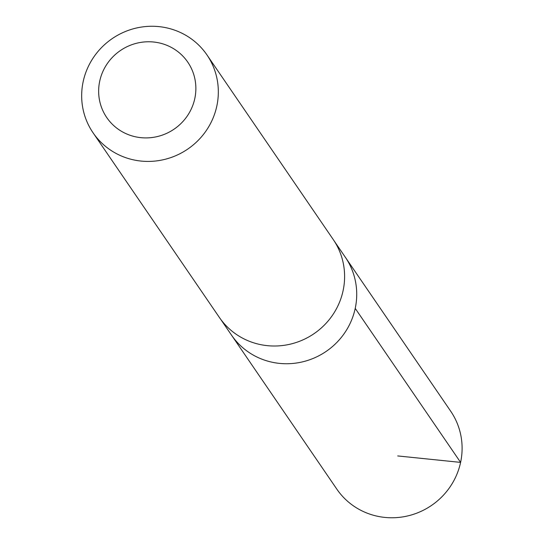 <?xml version="1.0" encoding="UTF-8"?>
<svg xmlns="http://www.w3.org/2000/svg" width="545" height="545" viewBox="0 0 545 545"><rect width="100%" height="100%" fill="white"/><g stroke="black" fill="none" stroke-linecap="round" stroke-linejoin="round"><path stroke-width="0.82" d="M334.378 241.244L345.326 257.24A68.956 66.878 145.6 0 1 326.183 351.389A68.956 66.878 145.6 0 1 231.496 335.114L336.824 489.131A68.99 66.912 -34.4 0 0 390.179 517.75A68.99 66.912 -34.4 0 0 453.113 482.005A68.99 66.912 -34.4 0 0 450.708 411.23L345.326 257.24A68.956 66.878 145.6 0 1 326.183 351.389A68.956 66.878 145.6 0 1 231.496 335.114L220.555 319.111M93.059 132.796L219.335 317.388A68.99 66.912 -34.4 0 0 272.684 345.993A68.99 66.912 -34.4 0 0 335.618 310.255A68.99 66.912 -34.4 0 0 333.213 239.487L206.936 54.888A68.99 66.912 -34.4 0 0 112.216 38.62A68.99 66.912 -34.4 0 0 93.059 132.796A68.99 66.912 -34.4 0 0 146.407 161.402A68.99 66.912 -34.4 0 0 209.341 125.663A68.99 66.912 -34.4 0 0 206.936 54.888M144.704 137.899A49.07 47.592 -34.4 0 0 190.573 66.81A49.07 47.592 -34.4 0 0 106.5 64.807A49.07 47.592 -34.4 0 0 144.704 137.899M397.7 455.933L460.6 462.392L355.217 308.381"/></g></svg>
